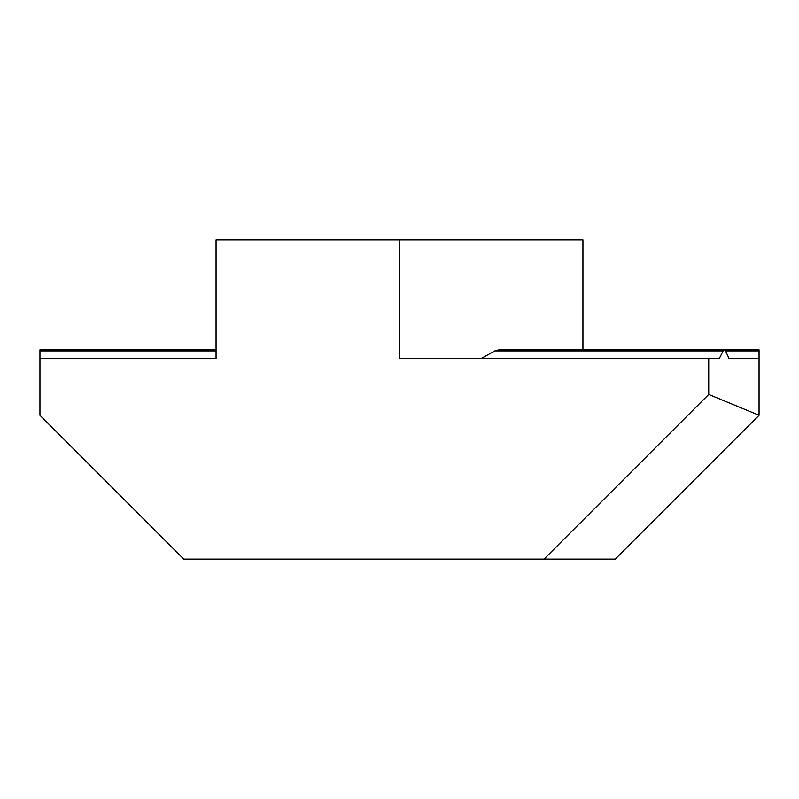 <?xml version="1.0" encoding="UTF-8"?>
<svg xmlns="http://www.w3.org/2000/svg" width="799" height="799" viewBox="0 0 799 799"><rect width="100%" height="100%" fill="white"/><g stroke="black" fill="none" stroke-linecap="round" stroke-linejoin="round"><path stroke-width="1.2" d="M216.06 239.9L216.06 349.842L39.95 349.842L39.95 358.411L216.06 358.411L216.06 239.9L582.94 239.9L582.94 349.842L759.05 349.842L759.05 350.911L725.572 350.911L728.958 358.411L759.05 358.411L759.05 350.911M708.733 394.436L759.05 415.28L615.23 559.1L544.069 559.1L708.733 394.436L708.733 358.411L719.38 358.411L723.115 350.911L494.901 350.911L481.328 358.411M494.901 350.911L499.035 349.842L724.353 349.842L725.572 350.911M39.95 358.411L39.95 415.28L183.77 559.1L544.069 559.1M759.05 415.28L759.05 358.411L728.958 358.411M723.115 350.911L724.353 349.842M399.5 239.9L399.5 358.411L708.733 358.411M216.06 350.911L39.95 350.911"/></g></svg>
